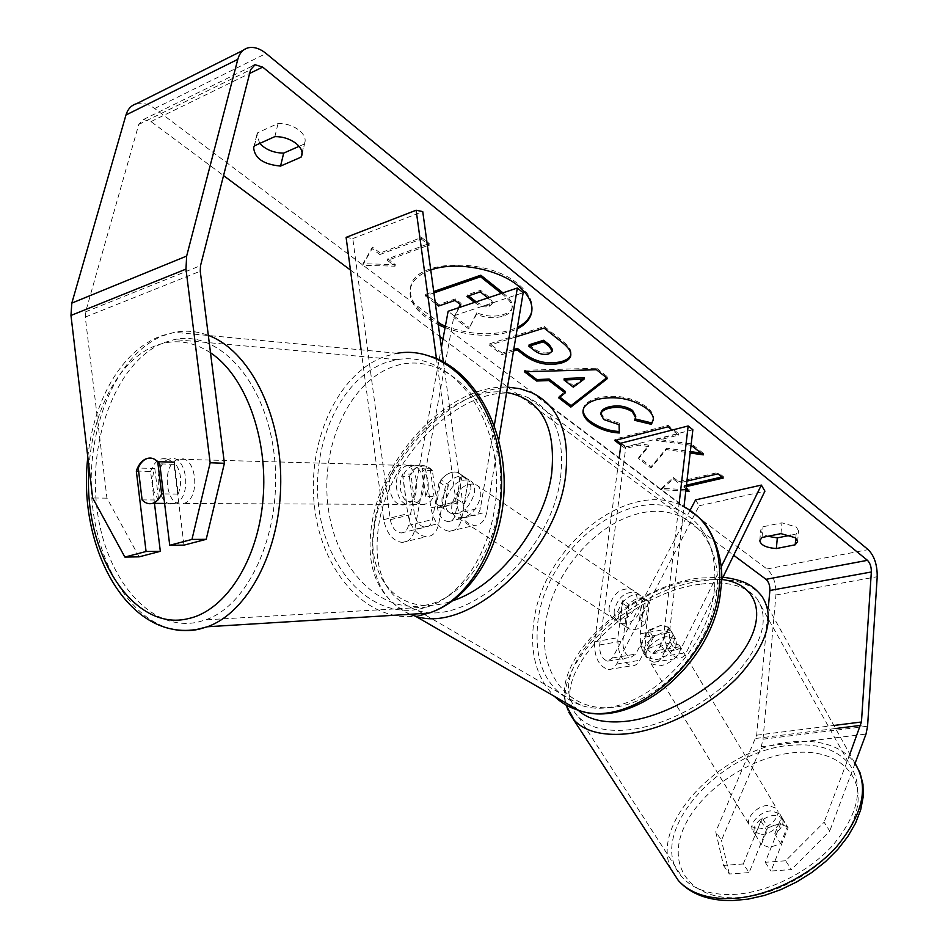 <?xml version="1.0" encoding="UTF-8"?>
<svg xmlns="http://www.w3.org/2000/svg" width="948" height="948" viewBox="0 0 948 948"><rect width="100%" height="100%" fill="white"/><g stroke="black" fill="none" stroke-linecap="round" stroke-linejoin="round"><path stroke-width="0.71" stroke-dasharray="4.74 3.56" d="M669.217 628.109L668.518 627.09L660.424 625.514L647.117 631.972L635.741 654.096L630.953 657.308C625.407 655.388 622.741 649.925 622.931 640.919L627.303 606.436C632.778 599.409 638.703 596.79 645.055 598.591L649.463 602.288L645.244 637.068C645.09 646.157 647.757 651.679 653.279 653.622L658.007 650.399L669.217 628.109L673.234 634.319L672.523 633.288L664.43 631.688L651.134 638.111L639.829 660.27C637.767 664.157 635.018 666.006 631.581 665.816C622.089 662.51 617.515 653.136 617.859 637.684L622.279 603.118C627.777 596.067 633.714 593.436 640.066 595.237L644.474 598.935L640.208 633.785C639.912 649.38 644.486 658.848 653.919 662.202C657.331 662.403 660.057 660.555 662.095 656.632L673.234 634.319M721.416 580.437L686.21 652.698C684.207 656.644 681.517 658.505 678.128 658.291C668.755 654.878 664.181 645.304 664.406 629.567L679.124 503.459M721.049 567.141L682.133 646.382L677.453 649.629C671.978 647.65 669.3 642.069 669.43 632.897L683.982 506.67M695.571 499.892L699.174 505.77L616.627 664.062C614.529 667.913 611.756 669.75 608.284 669.572C598.733 666.325 594.171 657.059 594.574 641.749L619.091 458.334M690.132 510.237L612.515 657.948L607.692 661.147C602.11 659.263 599.444 653.859 599.669 644.936L625.881 446.769L692.858 429.764M621.118 443.131L625.881 446.769M699.174 505.77L764.918 491.159M649.463 602.288L644.474 598.935M627.303 606.436L622.279 603.118M647.117 631.972L651.134 638.111M761.671 834.43C773.295 834.276 785.643 820.115 779.766 813.811L771.257 810.848C759.656 811.109 747.403 825.175 753.364 831.526L761.671 834.43M787.385 826.692L779.055 823.871L768.105 827.734L761.303 844.55L769.598 847.488L780.69 843.613L787.385 826.692L781.721 817.093C784.743 822.378 782.432 827.948 774.777 833.79L780.69 843.613M648.776 648.42L660.436 643.822L664.963 651.335C673.222 645.221 676.007 639.805 673.329 635.077L668.707 627.41L660.424 625.514L648.918 630.088L653.397 637.506C645.126 643.609 642.353 649.048 645.078 653.824L640.552 646.394L648.776 648.42M655.578 659.642C667.451 658.599 681.079 644.296 675.545 638.81L667.108 636.677C655.269 637.826 641.749 652.011 647.342 657.545L655.578 659.642M668.707 627.41L660.436 643.822M640.552 646.394L648.918 630.088M753.364 831.526L755.355 834.797C752.274 829.453 754.561 823.859 762.251 818.017L768.105 827.734M755.355 834.797L761.303 844.55M762.251 818.017L755.366 834.809M774.777 833.79L781.555 816.892M664.963 651.335L673.163 634.899M653.397 637.506L645.09 653.836M659.346 665.828C671.208 664.832 684.788 650.529 679.242 645.019L670.793 642.851C658.967 643.965 645.493 658.137 651.098 663.707L659.346 665.828M758.341 828.955C769.989 828.765 782.373 814.605 776.495 808.324L767.999 805.385C756.385 805.682 744.085 819.747 750.046 826.075L758.341 828.955M792.658 745.175C719.722 748.719 643.123 836.29 682.299 877.303C693.047 889.106 709.436 894.841 731.477 894.533C765.842 893.597 807.779 873.298 833.067 845.024C858.592 813.858 864.209 787.136 849.894 764.858C837.736 749.797 818.657 743.244 792.658 745.175M699.98 584.276C625.739 592.962 541.924 680.854 578.6 717.055C588.649 727.495 604.919 731.797 627.386 729.96C662.462 726.666 706.722 704.376 734.451 675.723C762.595 644.296 770.096 618.594 756.931 598.615C745.507 585.307 726.524 580.532 699.98 584.276M430.759 270.002C418.874 274.339 412.048 280.691 410.271 289.081C408.849 298.81 413.944 308.124 425.557 317.047L438.26 324.69M531.828 311.134L531.994 310.257C533.167 301.5 528.652 292.849 518.438 284.293C487.213 256.766 412.854 259.574 410.567 287.552C409.145 297.281 414.24 306.607 425.853 315.53L438.023 322.924M795.775 538.061L796.119 534.091L798.536 530.844L796.344 526.993L781.922 522.834L763.033 526.768L760.782 529.873C760.77 532.421 763.14 534.554 767.904 536.295M302.092 152.794L304.13 144.108L299.082 146.324M259.74 143.432L256.896 134.592L257.607 132.803L278.084 123.453C285.976 123.394 293.003 125.669 299.153 130.279C303.798 134.142 305.742 138.029 305.007 141.963L304.13 144.108M154.477 503.376L150.59 471.476L138.609 471.097M150.59 471.476C152.841 464.864 156.361 460.728 161.148 459.045L161.681 458.903C166.338 457.884 170.45 459.697 174.029 464.342L183.971 545.136M620.845 445.157L625.348 448.582L638.869 445.157L648.645 446.603L638.632 458.678L650.956 468.051L666.373 449.577L690.18 452.99M691.068 445.276L656.656 440.654L678.507 435.12L672.168 430.072M445.086 327.676C472.424 337.381 496.444 337.808 517.158 328.944M139.131 556.843L106.946 498.186L85.284 317.07L85.64 311.809L138.752 124.449L143.361 119.543L150.993 121.581L223.55 175.581M350.452 270.038L439.896 336.611M443.012 338.922L507.536 386.95M507.749 387.104L733.681 555.267M685.795 491.005L661.254 489.737L673.187 478.953L678.555 483.065L686.933 481.11M686.459 485.186L684.041 485.755L683.887 487.142L686.305 486.573M683.887 487.142L686.044 488.789M379.804 254.562L421.315 239.074L421.623 237.486L380.124 252.998L379.804 254.562L372.114 248.672L362.693 265.262L395.008 266.187L387.436 260.404L427.418 245.639M421.315 239.074L427.145 243.695M513.496 351.021L501.859 354.611L489.524 345.226L515.831 336.955M136.559 103.699C142.342 102.325 148.374 103.925 154.654 108.51L766.968 568.99C773.307 574.915 776.294 583.577 775.938 594.977L763.022 739.191L761.244 746.775L721.464 840.284L715.752 831.834L723.502 865.429L743.279 863.948L749.11 872.598L766.517 829.654C775.026 823.433 781.946 822.39 787.278 826.526L788.108 827.758L771.008 871.034L791.45 869.565L785.655 860.772L824.108 822.2L829.737 831.052L791.45 869.565M790.454 535.241L796.119 534.091M723.502 865.429L729.344 874.009L749.11 872.598M729.344 874.009L721.464 840.284M855.084 763.306L829.737 831.052M743.279 863.948L760.865 821.051C769.397 814.818 776.329 813.751 781.65 817.851L782.479 819.072L765.202 862.301L785.655 860.772M765.202 862.301L771.008 871.034M849.858 754.181L824.108 822.2M768.295 607.775L756.67 735.186L715.752 831.834M106.946 498.186L92.667 497.949M157.961 461.712L152.403 458.37M174.029 464.342L159.762 463.833M254.36 145.862L257.607 132.803M274.873 136.607L278.084 123.453M782.479 819.072L788.108 827.758M760.865 821.051L766.517 829.654M762.026 537.492L763.033 526.768M780.951 533.629L781.922 522.834M502.938 292.849L503.222 293.074C510.012 298.632 513.034 303.242 512.276 306.891L511.967 308.681C511.458 311.856 508.495 314.321 503.08 316.099L502.926 316.146C494.24 318.647 485.447 318.018 476.548 314.286L468.739 328.92L453.891 317.616L459.377 307.484M512.228 307.116L512.228 307.14C511.719 310.316 508.756 312.793 503.341 314.57L503.187 314.618C494.501 317.118 485.708 316.502 476.82 312.757L468.739 328.92M501.385 293.37L502.961 294.627C509.751 300.172 512.773 304.782 512.015 308.42L511.967 308.657M460.408 304.581L461.072 303.348L455.324 298.904L438.924 304.486L425.628 294.354L425.332 295.883L433.9 292.908M425.628 294.354L433.71 291.546M435.357 303.514L425.332 295.883M438.924 304.486L438.64 306.014M455.324 298.904L455.04 300.433M461.072 303.348L460.799 304.877M453.891 317.616L458.714 307.709M454.163 316.099L469.011 327.416M476.82 312.757L476.548 314.286M445.37 326.171C472.685 335.876 496.693 336.303 517.407 327.427M685.949 489.63L661.431 488.362L661.254 489.737M661.431 488.362L673.353 477.567L673.187 478.953M673.353 477.567L678.721 481.679L678.555 483.065M678.721 481.679L718.098 472.459L717.944 473.858M721.878 476.974L723.371 476.631L718.098 472.459M723.371 476.631L723.217 478.041M684.041 485.755L689.326 489.808L689.172 491.183M689.326 489.808L687.229 489.689M421.623 237.486L429.219 243.506L428.911 245.094M380.124 252.998L372.434 247.108L363.013 263.71L395.316 264.634L387.756 258.84L427.228 244.252M427.643 244.086L429.219 243.506M387.756 258.84L387.436 260.404M395.316 264.634L395.008 266.187M363.013 263.71L362.693 265.262M372.434 247.108L372.114 248.672M564.25 378.501L573.528 385.694L573.315 387.163M573.528 385.694L584.217 377.731M526.472 371.687L524.611 370.265L524.374 371.735M524.611 370.265L596.707 368.251L596.493 369.744M596.707 368.251L607.692 377.008L607.478 378.489M607.692 377.008L606.637 377.825M559.806 397.082L558.965 396.442L558.751 397.899M558.965 396.442L565.364 391.488M529.162 344.752L534.921 349.243C539.578 352.632 544.235 353.699 548.892 352.466L552.554 349.622M513.745 349.528L502.108 353.118L501.859 354.611M502.108 353.118L489.784 343.733L489.524 345.226M489.784 343.733L544.342 326.539L544.093 328.067M544.342 326.539L563.148 341.541C568.871 346.174 571.49 350.31 570.992 353.924L570.826 354.706M701.093 453.108L703.475 453.452L703.309 454.874M621.035 443.735L625.538 447.16L639.059 443.735L648.823 445.181L638.81 457.28L651.122 466.653L666.551 448.155L690.334 451.568M666.551 448.155L666.373 449.577M651.122 466.653L650.956 468.051M638.81 457.28L638.632 458.678M648.823 445.181L648.645 446.603M639.059 443.735L638.869 445.157M625.538 447.16L625.348 448.582M703.475 453.452L691.471 443.877L656.834 439.22L678.673 433.674L668.221 425.344L614.956 439.102L616.307 440.121M614.956 439.102L614.766 440.524M668.221 425.344L668.044 426.79M678.673 433.674L678.507 435.12M656.834 439.22L656.656 440.654M691.471 443.877L691.305 445.311M583.21 409.82L583.281 409.145C583.921 404.346 588.53 400.649 597.121 398.041L597.276 398.006C615.596 394.036 631.996 396.975 646.477 406.822C651.726 411.195 654.049 415.07 653.433 418.483L653.29 419.253M635.255 418.945L634.603 420.284M634.793 418.838L635.764 416.219M600.973 412.818L603.983 418.115L619.269 423.235L619.08 424.68M619.269 423.235L619.328 432.975M474.616 302.365L475.588 303.123C480.292 306.583 484.795 307.673 489.085 306.37L492.285 303.763L487.924 297.897M476.192 301.831C480.79 305.102 485.175 306.109 489.358 304.829L492.545 302.222L489.097 297.068L480.541 290.313L467.234 294.852L468.525 295.859M467.234 294.852L466.949 296.392M480.541 290.313L480.269 291.866M409.358 476.726L414.347 513.733C415.982 521.815 419.597 526.306 425.166 527.195C428.946 527.017 431.364 524.469 432.43 519.528L439.149 482.058C445.204 474.13 451.414 470.919 457.777 472.436L462.043 476.121L455.478 513.923C454.436 518.9 452.03 521.483 448.274 521.649C442.728 520.713 439.125 516.174 437.466 508.01L432.383 470.611C428.899 466.582 424.87 464.994 420.296 465.859L419.774 465.989C415.07 467.423 411.598 471.002 409.358 476.726L402.77 476.5L407.759 513.674C410.567 527.503 416.729 535.205 426.256 536.758C432.774 536.473 436.945 532.077 438.758 523.557L445.406 486.194C451.426 478.29 457.635 475.102 464.01 476.619L468.276 480.316L461.795 518.023C460.017 526.614 455.881 531.046 449.388 531.307C439.896 529.695 433.734 521.898 430.902 507.915L425.806 470.362C422.322 466.309 418.281 464.721 413.707 465.598L413.186 465.729C408.469 467.163 404.997 470.765 402.77 476.5M436.436 358.463L456.035 501.67C458.915 515.807 465.065 523.711 474.51 525.382C480.968 525.133 485.056 520.677 486.798 512.003L498.731 440.05M443.356 361.769L462.565 501.788C464.247 510.048 467.85 514.657 473.372 515.605C477.105 515.463 479.487 512.868 480.506 507.832L494.287 425.616M346.103 237.367L352.786 238.576L390.315 519.694C391.939 527.681 395.541 532.112 401.146 532.977C404.938 532.788 407.379 530.24 408.458 525.346L441.401 347.572M361.093 349.871L383.703 519.646C386.476 533.333 392.638 540.929 402.201 542.434C408.754 542.126 412.961 537.753 414.809 529.316L453.997 315.743L523.166 292.707M453.997 315.743L448.131 311.264M352.786 238.576L422.749 211.605M462.043 476.121L468.276 480.316M439.149 482.058L445.406 486.194M432.383 470.611L425.806 470.362M445.761 500.283C444.766 507.239 446.627 511.695 451.343 513.65C462.197 514.349 469.876 507.5 474.391 493.114C475.315 486.3 473.502 481.916 468.952 479.961C458.085 479.107 450.359 485.874 445.761 500.283M456.687 498.968L464.224 503.933L470.67 490.626L470.955 487.782L470.244 482.769L468.407 479.593L457.777 472.436C452.291 470.966 446.674 473.419 440.915 479.771L436.578 503.992L440.026 506.327C445.43 507.678 450.987 505.237 456.687 498.968L460.941 474.557M436.578 503.992L444.126 508.886L441.958 504.123L442.017 497.842L448.404 484.736L440.915 479.771M626.083 626.711L629.614 629.081C635.006 630.669 640.327 628.725 645.552 623.239L639.521 619.269L645.126 607.194L644.77 601.281L642.294 596.73L648.29 600.771L645.055 598.591C639.568 596.896 634.188 598.828 628.891 604.397L626.083 626.711L620.016 622.789L617.326 612.337L622.883 600.416L628.891 604.397M614.28 610.346C613.676 616.828 615.75 621.106 620.502 623.192C631.226 624.424 638.419 618.416 642.104 605.168C642.649 598.828 640.635 594.609 636.049 592.524C625.301 591.125 618.049 597.074 614.28 610.346M645.552 623.239L648.29 600.771M448.404 484.736L444.126 508.886M464.224 503.933L468.407 479.593M639.521 619.269L642.294 596.73M622.883 600.416L620.016 622.789M609.197 607.028C608.58 613.522 610.642 617.8 615.394 619.885C626.118 621.094 633.335 615.062 637.044 601.79C637.589 595.427 635.587 591.208 631.013 589.135C620.253 587.748 612.977 593.709 609.197 607.028M451.959 504.336C450.975 511.268 452.848 515.724 457.564 517.679C468.419 518.402 476.074 511.588 480.565 497.238C481.466 490.436 479.641 486.063 475.102 484.096C464.236 483.219 456.521 489.962 451.959 504.336M560.552 477.413C565.067 436.744 554.307 410.188 528.285 397.733C476.607 373.417 391.595 447.16 379.164 522.372C371.628 568.705 384.367 598.034 417.369 610.382C467.684 628.097 551.914 551.985 560.552 477.413M714.555 587.227C717.091 549.248 705.288 523.651 679.135 510.439C627.185 484.464 546.415 549.84 538.049 620.395C533.049 663.79 547.186 692.004 580.449 705.063C631.024 723.869 709.59 656.703 714.555 587.227M169.159 459.105C151.325 463.845 156.858 509.692 174.574 503.459L174.61 503.447C192.527 499.264 187.313 452.99 169.645 458.962L169.159 459.105M142.105 499.904L158.66 500.011C151.929 491.171 150.649 480.648 154.797 468.431L138.242 468.063M414.572 501.551L421.066 504.763L427.252 503.649L430.7 501.089L433.994 496.42L425.759 496.349C430.048 485.566 428.792 476.311 422.002 468.573L430.25 468.786L425.451 466.013L419.774 465.989L414.75 468.881L410.875 474.166L402.616 473.988C398.433 484.618 399.665 493.79 406.313 501.504L414.572 501.551L410.875 474.166M407.356 465.646C389.581 469.734 394.913 509.929 412.546 504.466L412.581 504.466C430.38 500.817 425.403 460.373 407.841 465.527L407.356 465.646M430.25 468.786L433.994 496.42M178.212 494.062C182.478 481.655 181.163 471.014 174.278 462.138L178.212 494.062L163.447 493.932M154.797 468.431L158.66 500.011M425.759 496.349L422.002 468.573M402.616 473.988L406.313 501.504M400.376 465.456C382.601 469.568 387.933 509.917 405.566 504.443L405.614 504.431C423.412 500.769 418.435 460.159 400.862 465.338L400.376 465.456M178.188 459.353C160.342 464.07 165.876 509.692 183.592 503.495L183.628 503.483C201.557 499.323 196.355 453.274 178.674 459.211L178.188 459.353M198.262 622.03L205.633 619.85C250.059 604.682 283.073 529.28 274.245 455.277C265.914 381.12 218.787 329.821 174.408 339.574L163.803 342.702C117.422 361.07 88.188 436.981 96.85 507.512C104.896 578.209 150.163 632.885 198.262 622.03M419.668 609.031L426.991 607.064C471.061 593.341 503.672 527.064 495.283 462.174C487.402 397.141 441.27 351.566 397.082 359.671L386.511 362.337C340.237 378.039 310.446 445.276 318.872 507.974C326.669 570.815 371.924 618.985 419.668 609.031M662.095 656.632L686.21 652.698M640.208 633.785L664.406 629.567M658.007 650.399L682.133 646.382M645.244 637.068L669.43 632.897M599.669 644.936L622.931 640.919M594.574 641.749L617.859 637.684M616.627 664.062L639.829 660.27M612.515 657.948L635.741 654.096M671.421 869.873C648.124 822.734 724.545 745.578 794.092 741.68C821.501 739.594 841.623 746.503 854.444 762.417L761.73 595.984C749.69 581.93 729.664 576.894 701.662 580.875C629.839 589.739 546.202 669.715 568.764 712.268M735.897 897.768C782.657 896.974 840.414 857.774 854.385 817.591C869.055 777.396 839.253 748.47 794.969 752.57C750.84 756.137 700.738 789.767 684.065 827.237C666.764 864.683 688.923 899.154 735.897 897.768M578.15 710.182C540.028 676.149 622.338 588.744 695.5 580.093L721.89 579.477M150.993 121.581L249.644 73.458M766.968 568.99L868.178 549.627M154.654 108.51L266.115 53.491M761.244 746.775L866.01 734.084M755.9 738.433L835.555 728.514M756.67 735.186L833.861 725.469M138.752 124.449L250.604 69.702M85.64 311.809L200.526 265.653M85.284 317.07L200.253 271.211M775.938 594.977L877.208 576.716M763.022 739.191L867.574 726.227M503.187 314.618L502.926 316.146M503.341 314.57L503.08 316.099M503.222 293.074L502.961 294.627M549.046 352.419L548.821 353.912M534.921 349.243L534.672 350.736M548.892 352.466L548.667 353.959M563.148 341.541L562.922 343.058M597.121 398.041L596.92 399.511M597.276 398.006L597.074 399.464M646.477 406.822L646.287 408.292M603.983 418.115L603.781 419.561M489.524 304.782L489.251 306.311M489.358 304.829L489.085 306.37M475.801 301.974L475.588 303.123M489.097 297.068L488.824 298.608M430.902 507.915L456.035 501.67M461.795 518.023L486.798 512.003M455.478 513.923L480.506 507.832M437.466 508.01L462.565 501.788M408.458 525.346L432.43 519.528M414.809 529.316L438.758 523.557M383.703 519.646L407.759 513.674M390.315 519.694L414.347 513.733M409.761 614.304C378.844 599.361 367.243 569.061 374.958 523.414C388.088 444.399 477.425 366.947 531.781 392.697L682.335 505.865C627.683 478.373 542.777 547.032 533.914 621.165C529.577 652.793 536.39 677.832 554.343 696.306M506.623 392.448C455.573 384.39 386.713 451.841 375.313 517.928C362.491 576.36 398.918 620.667 453.168 600.57M716.83 591.268C711.77 645.043 662.32 700.987 615.56 707.018C568.717 713.856 537.741 673.08 545.538 623.144C552.72 573.256 595.356 523.225 640.066 513.235C684.8 502.499 722.577 537.374 716.83 591.268M170.948 628.82C126.416 617.432 93.023 555.445 91.281 487.687C89.266 419.964 119.14 353.367 162.938 335.734L174.562 332.31C185.82 330.141 197.077 331.16 208.311 335.367M210.503 352.763C192.266 340.972 173.851 338.661 155.235 345.842C118.998 359.719 92.134 411.302 89.053 467.554M431.601 356.614C420.32 352.763 408.872 351.649 397.259 353.272L385.682 356.175C337.109 372.848 305.991 443.38 314.807 509.088C322.972 574.938 370.312 625.621 420.521 615.347M426.138 605.097C379.804 614.825 335.77 568.255 328.174 507.358C319.974 446.603 349.018 381.499 393.977 366.402C438.758 350.333 490.045 393.42 499.122 460.704C508.886 527.811 472.578 596.375 426.138 605.097M668.518 627.09L672.523 633.288M653.919 662.202L678.128 658.291M653.279 653.622L677.453 649.629M608.284 669.572L631.581 665.816M607.692 661.147L630.953 657.308M636.049 592.524L640.066 595.237M723.004 577.178L698.332 578.114C630.55 587.191 551.914 656.94 565.932 704.933M779.766 813.811L781.721 817.093M673.329 635.077L675.545 638.81M645.078 653.824L647.342 657.545M679.242 645.019L776.495 808.324M578.6 717.055L682.299 877.303M756.931 598.615L849.894 764.858M651.098 663.707L750.046 826.075M410.567 287.552L410.271 289.081M797.612 541.592L798.536 530.844M301.938 155.034L305.007 141.963M143.361 119.543L252.962 65.756M243.245 50.268L248.139 47.815M161.681 458.903L169.645 458.962M253.649 147.639L256.896 134.592M781.65 817.851L787.278 826.526M759.763 540.561L760.782 529.873M512.228 307.14L511.967 308.681M512.276 306.891L512.015 308.42M531.994 310.257L531.745 311.797M570.767 355.429L570.992 353.924M583.067 410.591L583.281 409.145M653.243 419.928L653.433 418.483M492.545 302.222L492.285 303.763M449.388 531.307L474.51 525.382M448.274 521.649L473.372 515.605M402.201 542.434L426.256 536.758M401.146 532.977L425.166 527.195M468.952 479.961L464.01 476.619M420.296 465.859L413.707 465.598M410.01 614.292C376.783 597.406 364.281 565.98 372.493 520.025C384.615 453.203 450.146 384.426 507.512 387.092M451.343 513.65L440.026 506.327M629.614 629.081L620.502 623.192M682.335 505.865L700.371 518.852M615.394 619.885L457.564 517.679M679.135 510.439L528.285 397.733M580.449 705.063L417.369 610.382M631.013 589.135L475.102 484.096M87.82 457.185C93.485 401.632 120.645 350.879 161.433 335.758L174.562 332.31L397.259 353.272M174.574 503.459L164.608 503.412M424.941 504.526L412.546 504.466M420.248 465.871L407.841 465.527M405.566 504.443L183.592 503.495M397.082 359.671L174.408 339.574M426.991 607.064L205.633 619.85M400.862 465.338L178.674 459.211"/><path stroke-width="1.42" d="M721.416 580.437L764.918 491.159L761.351 485.092L695.571 499.892L690.132 510.237M683.982 506.67L692.858 429.764L688.165 425.972L679.124 503.459M619.091 458.334L621.118 443.131L688.165 425.972M761.351 485.092L721.049 567.141M517.158 328.944C525.607 324.619 530.477 318.907 531.745 311.797C532.918 303.052 528.391 294.401 518.177 285.858C497.842 268.651 455.23 260.89 430.759 270.002M795.194 544.804L797.612 541.592L795.419 537.777L780.951 533.629L762.026 537.492L759.763 540.561C760.64 545.088 766.174 547.743 776.353 548.548L795.194 544.804L795.775 538.061M301.073 157.155L280.561 166.078C263.591 164.49 254.621 158.352 253.649 147.639L254.36 145.862L274.873 136.607C282.8 136.571 289.851 138.846 296.037 143.421C300.706 147.26 302.673 151.135 301.938 155.034L301.073 157.155L302.092 152.794M138.609 471.097L136.322 471.026L146.075 551.499L160.331 551.309L154.477 503.376M152.403 458.37L146.881 458.5C142.093 460.183 138.574 464.366 136.322 471.026M690.18 452.99L703.309 454.874L691.068 445.276M672.168 430.072L668.044 426.79L614.766 440.524L620.845 445.157M565.15 392.958L548.975 380.551L536.58 381.025L524.374 371.735L596.493 369.744L607.478 378.489L570.838 407.095L558.751 397.899L565.15 392.958L565.364 391.488L549.212 379.082L548.975 380.551M438.26 324.69L445.086 327.676M191.958 539.424L169.728 545.278L183.971 545.136L206.19 539.341L191.958 539.424L210.16 462.766L224.392 463.299L200.253 271.211L200.526 265.653L250.604 69.702L255.095 64.701L262.679 67.107L867.456 560.327C870.11 563.005 871.402 566.88 871.342 571.976L861.448 721.997L849.858 754.181M223.55 175.581L350.452 270.038M439.896 336.611L443.012 338.922M733.681 555.267L766.008 579.323C768.745 581.859 770.037 585.58 769.871 590.497L768.295 607.775M686.044 488.789L689.172 491.183L685.795 491.005M686.933 481.11L717.944 473.858L723.217 478.041L686.305 486.573M427.145 243.695L428.911 245.094L427.418 245.639M515.831 336.955L544.093 328.067L562.922 343.058C568.646 347.691 571.265 351.815 570.767 355.429C570.305 358.723 567.188 361.247 561.417 363.025L561.263 363.072C547.589 366.272 534.885 363.428 523.178 354.528L517.158 349.883L513.496 351.021M619.328 432.975C608.735 432.406 599.006 429.041 590.142 422.855C584.904 418.755 582.546 414.667 583.067 410.591C583.707 405.803 588.329 402.106 596.92 399.511L597.074 399.464C615.394 395.506 631.795 398.444 646.287 408.292C651.537 412.653 653.859 416.528 653.243 419.928L651.383 424.337L634.603 420.284L635.575 417.665L632.399 411.894C625.656 407.486 617.752 406.313 608.699 408.351L608.545 408.387C603.758 409.785 601.162 411.74 600.771 414.264L603.781 419.561L619.08 424.68L619.328 432.975M210.16 462.766L185.974 269.113L186.649 256.067L237.806 59.345C239.548 53.064 242.996 49.225 248.139 47.815C253.851 46.559 259.835 48.455 266.115 53.491L868.178 549.627C874.329 555.872 877.338 564.901 877.208 576.716L867.574 726.227L866.01 734.084L855.084 763.306M299.082 146.324L283.677 153.114C273.806 152.972 265.831 149.748 259.74 143.432M767.904 536.295L777.313 537.895L790.454 535.241M146.075 551.499L124.875 557.069L92.667 497.949L70.97 315.459L71.823 303.099L125.966 115.004C127.826 108.984 131.345 105.216 136.559 103.699L243.245 50.268M124.875 557.069L139.131 556.843L160.331 551.309M224.392 463.299L206.19 539.341M169.728 545.278L159.762 463.833L157.961 461.712M280.561 166.078L283.677 153.114M776.353 548.548L777.313 537.895M433.71 291.546L480.814 275.193L480.529 276.757L501.385 293.37M480.814 275.193L502.938 292.849M433.9 292.908L480.529 276.757M459.377 307.484L460.799 304.877L455.04 300.433L438.64 306.014L435.357 303.514M458.714 307.709L460.408 304.581M438.023 322.924L445.37 326.171M517.407 327.427C525.488 323.292 530.299 317.864 531.828 311.134M686.459 485.186L721.878 476.974M687.229 489.689L685.949 489.63M564.036 379.982L573.315 387.163L584.004 379.212L564.036 379.982L564.25 378.501L584.217 377.731L584.004 379.212M549.212 379.082L536.817 379.567L536.58 381.025M536.817 379.567L526.472 371.687M606.637 377.825L571.052 405.649L570.838 407.095M571.052 405.649L559.806 397.082M548.821 353.912L552.317 351.116L549.082 346.257L543.405 341.79L528.913 346.257L534.672 350.736C539.341 354.125 544.01 355.204 548.667 353.959L548.821 353.912M552.317 351.116L552.554 349.622L549.319 344.752L543.642 340.273L543.405 341.79M543.642 340.273L529.162 344.752L528.913 346.257M570.826 354.706C570.009 357.633 566.94 359.908 561.654 361.532L561.489 361.579C547.814 364.79 535.122 361.946 523.414 353.035L517.395 348.39L517.158 349.883M517.395 348.39L513.745 349.528M690.334 451.568L701.093 453.108M616.307 440.121L621.035 443.735M619.281 431.53C608.782 430.937 599.136 427.572 590.343 421.422C585.402 417.57 583.032 413.695 583.21 409.82M653.29 419.253L651.383 424.337M651.56 422.891L635.255 418.945M635.575 417.665L635.764 416.219L632.589 410.437C625.846 406.028 617.954 404.843 608.9 406.893L608.746 406.941C603.959 408.327 601.376 410.294 600.973 412.818L600.771 414.264M487.924 297.897L480.269 291.866L466.949 296.392L474.616 302.365M468.525 295.859L476.192 301.831M443.356 361.769L422.749 211.605L416.136 210.243L346.103 237.367L361.093 349.871M494.287 425.616L517.347 288.014L523.166 292.707L498.731 440.05M441.401 347.572L448.131 311.264L517.347 288.014M416.136 210.243L436.436 358.463M142.105 499.904C145.305 503.234 148.789 504.383 152.569 503.364L152.604 503.352C156.373 502.108 159.394 498.968 161.646 493.908L157.712 461.712C154.595 458.571 151.242 457.457 147.627 458.358L147.141 458.5C143.397 459.839 140.434 463.027 138.242 468.063L142.105 499.904M157.712 461.712L174.278 462.138M163.447 493.932L161.646 493.908M568.764 712.268L678.365 880.562C690.642 894.154 708.594 900.837 732.212 900.6L748.067 899.131L764.432 895.445L780.832 889.639L796.818 881.877L811.926 872.397L825.72 861.459L837.795 849.396L847.808 836.539L855.511 823.267L860.677 809.9L863.19 796.794L862.976 784.28L860.026 772.703L854.444 762.417C869.423 785.821 863.498 813.905 836.634 846.659C810.019 876.379 765.889 897.673 729.818 898.597C706.758 898.894 689.611 892.874 678.365 880.562L671.421 869.873M565.932 704.933L574.37 720.421C584.892 731.335 601.897 735.838 625.407 733.953C662.225 730.553 708.808 707.149 737.994 677.026C767.596 643.988 775.511 616.97 761.73 595.984C753.992 587.274 748.588 580.792 723.004 577.178M721.89 579.477C755.947 583.601 767.892 613.368 744.63 648.93C721.76 684.456 666.918 717.553 624.554 721.464C603.521 723.288 588.044 719.532 578.15 710.182M249.644 73.458L262.679 67.107M766.008 579.323L867.456 560.327M835.555 728.514L860.772 725.374M833.861 725.469L861.448 721.997M769.871 590.497L871.342 571.976M70.97 315.459L185.974 269.113M71.823 303.099L186.649 256.067M125.966 115.004L237.806 59.345M549.319 344.752L549.082 346.257M561.489 361.579L561.263 363.072M523.414 353.035L523.178 354.528M561.654 361.532L561.417 363.025M590.343 421.422L590.142 422.855M632.589 410.437L632.399 411.894M608.9 406.893L608.699 408.351M608.746 406.941L608.545 408.387M507.512 387.092L520.085 388.727L531.781 392.697C558.953 405.78 570.21 433.603 565.541 476.18C556.583 554.497 468.122 634.544 415.271 616.093L409.761 614.304M453.168 600.57C498.269 585.852 544.709 526.436 551.665 473.775C556.192 426.138 541.178 399.025 506.623 392.448M554.343 696.306C561.216 702.847 569.321 707.528 578.671 710.336C631.783 729.901 714.247 659.275 719.366 586.314C721.973 546.569 709.625 519.753 682.335 505.865M208.311 335.367C249.016 350.333 281.224 412.961 280.75 481.845C280.537 550.741 247.89 612.361 207.387 626.758L199.139 629.188C189.659 631.273 180.25 631.155 170.948 628.82M89.053 467.554C82.286 551.345 132.507 633.039 188.759 618.511C225.494 610.394 257.785 560.849 263.011 499.537C268.414 438.272 245.39 375.846 210.503 352.763M420.521 615.347L428.697 613.143C474.829 598.591 508.993 529.067 500.177 460.965C491.882 392.721 443.534 344.954 397.259 353.272M252.962 65.756L255.095 64.701M700.371 518.852C709.862 526.021 725.836 558.585 720.859 588.649C715.693 660.815 634.722 730.861 578.671 710.336L415.271 616.093L410.01 614.292M431.601 356.614C473.609 370.917 504.632 425.462 504.194 485.127C503.898 544.626 471.867 599.681 428.697 613.143L207.387 626.758L198.061 629.176C128.418 642.329 77.108 547.908 87.82 457.185M164.608 503.412L152.569 503.364"/></g></svg>
